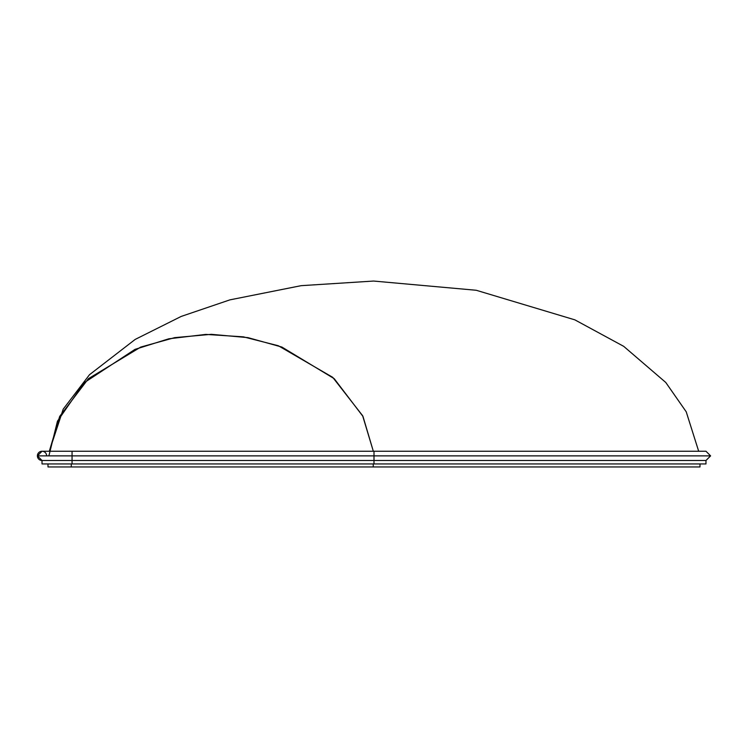 <?xml version="1.0" encoding="UTF-8"?>
<svg xmlns="http://www.w3.org/2000/svg" width="748" height="748" viewBox="0 0 748 748"><rect width="100%" height="100%" fill="white"/><g stroke="black" fill="none" stroke-linecap="round" stroke-linejoin="round"><path stroke-width="1.12" d="M374 451.25L374 455.869L710.6 455.869L72.051 455.869L72.051 451.25L72.051 455.869L374 455.869L374 460.488L72.051 460.488L72.051 455.869L37.4 455.869A4.619 4.619 90 0 1 42.019 451.25A4.619 4.619 90 0 1 46.647 455.869L72.051 455.869L72.051 460.488L42.019 460.488A4.619 4.619 90 0 1 37.4 455.869L42.019 451.25L374 451.25L374 463.938L705.972 463.938L705.972 460.488L374 460.488L373.991 463.938L72.042 463.938L72.042 460.488L373.991 460.488L373.991 463.938L373.991 460.488L705.981 460.488L710.6 455.869L705.981 451.25L374 451.25M699.988 466.948L47.994 466.948L373.243 466.948L373.243 463.938L373.243 466.948L699.988 466.948L699.997 463.938M42.019 463.938L72.042 463.938L72.051 460.488L42.019 460.488A4.619 4.619 90 0 1 37.4 455.869L42.019 460.488L42.019 463.938L42.019 460.488L42.019 463.938L42.019 460.488L42.019 463.938L705.972 463.938M71.294 463.938L71.294 466.948L71.294 463.938M47.994 463.938L47.994 466.948L47.994 463.938M698.679 451.25L686.225 411.811L665.767 382.462L623.692 346.333L574.866 319.854L476.242 290.271L373.607 281.052L301.117 285.671L229.907 299.864L181.194 316.432L135.182 339.424L89.508 374.701L63.215 409.137L49.321 451.25L59.672 416.421L88.432 378.675L140.755 347.063L174.677 337.638L211.329 334.328L247.971 337.638L281.893 347.063L334.216 378.675L362.976 416.421L373.327 451.25L362.64 415.729L332.72 377.329L278.349 345.754L243.352 336.843L205.859 334.403L168.805 338.797L134.995 349.372L84.141 382.752L57.465 421.18L48.891 455.869"/></g></svg>
